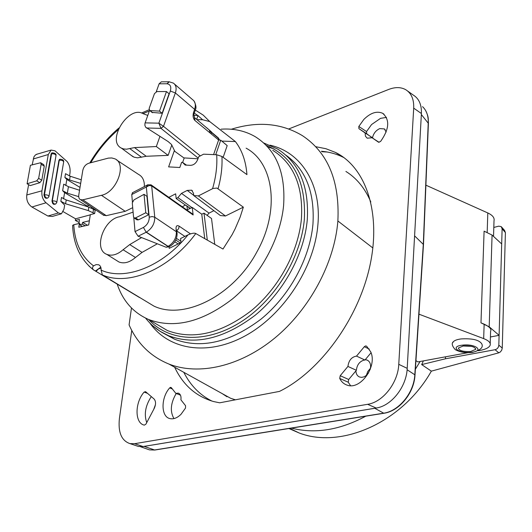 <?xml version="1.0" encoding="UTF-8"?>
<svg xmlns="http://www.w3.org/2000/svg" width="532" height="532" viewBox="0 0 532 532"><rect width="100%" height="100%" fill="white"/><g stroke="black" fill="none" stroke-linecap="round" stroke-linejoin="round"><path stroke-width="0.8" d="M211.477 132.155L218.366 137.948L219.59 140.042M196.66 119.401L198.044 115.464L193.867 115.397M195.344 110.084L203.244 115.131L209.714 121.569L202.606 119.74L197.984 115.63M101.08 270.11L102.357 274.904L139.544 297.548L93.346 269.777L92.342 268.155L93.226 266.04L96.186 264.584L98.659 264.783C100.442 265.661 101.253 267.436 101.08 270.11C124.767 281.076 162.38 266.831 188.002 234.858C191.892 233.215 194.486 232.777 195.783 233.535L222.994 249.043L232.065 234.745L235.071 228.96L240.138 217.136L243.35 207.167L216.903 188.055L212.993 188.474L198.363 195.916L193.768 195.57L193.495 193.249L191.606 190.17L187.244 190.416L181.472 193.382L209.043 213.113L207.121 215.367M246.117 148.175C273.947 162.938 280.244 210.632 256.903 251.889C233.555 295.845 183.906 320.45 153.941 306.106L143.241 299.642M209.714 121.569L235.39 141.559C242.08 150.303 245.93 161.322 246.941 174.622L221.937 156.461L216.677 154.752L203.583 154.18L198.682 156.767L197.798 159.314C196.182 163.171 193.741 165.179 190.476 165.339L185.176 165.06L182.543 162.38L186.479 165.126M174.41 150.456L168.624 166.888L179.816 167.5L181.625 162.333L182.543 162.38M168.844 197.339L175.653 193.821L176.172 198.516L177.907 197.625L181.472 193.382M169.043 246.788L169.209 248.338L181.006 242.545L180.567 238.529L188.002 234.858M85.173 225.774L82.327 224.145L79.647 224.743L79.82 223.679L79.401 223.447L73.768 224.73L72.598 225.435L72.625 225.92M79.401 223.447L78.789 227.217L88.698 224.976L90.334 214.635L94.643 213.545L95.181 210.127L88.844 207.121L66.221 199.965L61.499 197.478L60.848 201.315L64.651 205.133L63.986 209.136L61.446 213.778L58.4 212.966L46.038 202.772C42.826 199.879 41.456 195.896 41.935 190.822L26.766 194.978L28.622 184.644M91.378 208.059L91.531 207.101M82.832 199.826L80.512 199.66C79.115 199.088 78.537 197.532 78.783 194.991L82.766 170.553C83.617 166.822 85.612 164.395 88.744 163.271L108.388 158.104L111.787 157.964L114.812 158.809C127.268 163.543 116.781 192.458 101.446 195.304L82.832 199.826L106.254 215.666L103.255 215.014M106.254 215.666L125.213 211.317L132.707 207.673M144.385 186.546C144.524 180.587 142.583 176.544 138.553 174.416L116.761 160.092M156.834 244.088L142.077 252.387L135.48 257.475C129.615 262.449 124.116 263.952 118.982 262.003L116.588 260.5M159.846 136.631L156.328 146.533L168.139 155.377L171.776 145.056M131.078 155.271L134.071 157.186L137.595 157.831L146.2 156.268L168.139 155.377M196.946 119.634L202.606 119.74M141.339 237.738L129.722 244.587L123.085 249.761L135.48 257.475M133.1 212.128L119.653 216.77C103.66 219.051 93.133 249.402 106.772 254.349C111.833 256.264 117.273 254.735 123.085 249.761M156.328 146.533L134.503 147.597L126.543 149.199L123.537 148.94L121.422 148.135C106.134 140.933 128.638 104.977 143.028 113.649L147.77 115.424M149.565 110.43L144.983 123.264L144.89 125.359L145.648 127.228L168.192 141.605L171.51 144.505L174.862 151.387L184.158 158.104M197.977 158.789L184.225 157.918L182.642 162.453M211.537 132.554L218.472 138.387L218.073 139.53M194.978 120.545C193.089 118.536 192.617 115.81 193.562 112.372L194.978 120.545L218.625 139.996L220.74 140.189L227.184 145.615L223.147 157.346M235.39 141.559L221.817 141.1M206.476 127.567L209.448 130.147M209.628 130.3L211.437 131.876L211.55 132.628L210.207 131.497M211.164 133.732L211.55 132.628M210.12 132.86L209.309 130.054L194.672 117.725M218.625 139.996L213.578 154.619M198.21 158.124L160.983 128.372L163.497 126.337L175.367 92.94L194.619 109.346C196.002 104.89 195.324 101.659 192.591 99.657L174.582 84.142M145.103 122.872L158.869 123.171L160.977 128.365L163.464 126.303L200.298 155.916M161.515 81.822L168.996 81.775L167.001 83.77C170.386 84.315 171.49 86.736 170.32 91.032L158.869 123.171L163.464 126.303M156.288 91.684L159.115 83.803L161.362 81.822M173.392 83.118C176.139 85.127 176.79 88.398 175.367 92.94L170.32 91.032M162.134 113.276L159.494 111.115L166.476 91.564L169.083 93.772L162.134 113.276L151.986 112.385M166.476 91.564L156.927 91.557L154.466 93.625L149.16 108.415L149.578 110.437L150.104 110.59L159.494 111.115M220.74 140.189L215.733 154.712M243.35 207.167L225.455 215.992L220.388 215.553L193.768 195.57M198.363 195.916L225.455 215.992M209.043 213.113L213.904 210.685M190.137 208.431L186.978 206.197L187.384 209.708L192.252 207.447L201.761 214.183L204.009 213.152L211.51 218.486L214.762 244.341M207.307 240.092L204.009 213.152M174.696 241.754L178.18 243.929M186.978 206.197L176.172 198.516M192.252 207.447L193.136 214.975L151.68 185.907L151.128 184.89M151.281 185.01L192.451 213.904L193.136 214.975M185.123 205.166L182.35 206.815M186.419 205.611L190.283 208.358M177.907 197.625L191.952 207.586M204.734 238.622L201.761 214.183M176.817 230.655L178.632 228.674L179.178 226.186L190.469 233.861M138.107 236.221L135.028 231.6L143.421 227.437L146.187 232.238L138.107 236.221L166.15 247.254L169.169 246.728M132.668 192.611L131.756 194.552L132.401 201.861M133.798 217.655L135.028 231.6M143.421 227.437L146.187 232.238L167.972 246.429L169.422 246.615M145.781 212.753L148.701 214.715L138.48 219.842L135.547 217.907L134.23 218.014L133.519 216.863L132.282 202.858L133.938 199.899L144.039 194.32L145.781 212.753L135.547 217.907M148.701 214.715L146.938 196.315L144.039 194.32M136.89 219.763L138.48 219.842M147.989 184.677L146.333 187.018L149.193 185.515L151.68 185.907L154.765 217.216L176.365 231.733C176.451 237.984 173.711 242.851 168.139 246.343L169.655 246.482C174.702 243.49 177.183 239.061 177.09 233.209L176.365 231.733L176.045 228.833L177.01 232.451M132.315 192.797L147.583 184.89L150.975 184.797L151.64 185.881M166.15 247.254L168.139 246.343L146.353 232.152C151.992 228.547 154.799 223.566 154.765 217.216L152.132 216.537L149.226 217.196L146.333 187.018L131.756 194.552M180.867 241.289L176.391 238.309M175.706 239.979L180.182 242.951M89.363 220.76L82.606 222.416L87.521 225.242M100.774 267.184L95.428 271.041M95.966 271.44L98.334 269.039L101.007 268.062M80.671 183.407L69.552 179.976L70.177 176.218L81.256 179.816M70.177 176.218L65.509 173.671L64.871 177.449L66.819 179.444L80.013 187.417M69.552 179.976L64.871 177.449M79.554 190.257L68.435 186.692L63.74 184.165L62.636 190.702L64.598 192.664L87.128 205.997L87.042 206.549M78.703 196.641L67.345 193.196L62.636 190.702M89.097 205.458L87.128 205.997M66.221 199.965L65.582 203.776L88.285 210.586L94.643 213.545M63.242 211.703L75.584 218.805L90.3 214.842M65.582 203.776L60.848 201.315M78.975 223.54L79.421 219.457L75.331 220.381L78.936 222.449M75.584 218.805L75.331 220.381M82.327 224.145L82.606 222.416M79.647 224.743L82.44 226.393M37.4 154.054L35.478 154.898L33.948 156.8L32.179 164.827M60.854 213.95L52.282 216.471L47.893 216.032L31.927 207.015C27.99 204.241 26.274 200.232 26.766 194.978M69.519 175.992L69.918 173.618C70.543 168.81 69.599 164.774 67.079 161.515L55.029 150.835L51.119 150.071L48.292 154.513L41.935 190.822M63.561 198.882L64.598 192.664M66.819 179.444L65.788 185.595M44.768 197.432L43.943 194.998L44.435 194.852L45.446 197.232L44.768 197.432L45.932 198.296L47.534 198.103M43.943 194.998L51.105 153.894L51.584 153.795C54.311 153.681 55.78 154.327 55.986 155.716L48.991 196.281M51.87 152.93L51.105 153.894M59.657 159.321L58.952 160.272L51.97 201.03L52.681 203.463L53.725 204.348L55.355 204.142M51.97 201.03L52.309 200.923C55.049 200.763 56.525 201.355 56.738 202.699L55.574 204.055L54.577 204.015L53.3 203.284L52.309 200.923L59.278 160.205C61.978 160.099 63.428 160.724 63.634 162.087L56.804 202.326M58.952 160.272L60.149 159.221M51.744 152.957L52.316 152.837L51.584 153.795L44.435 194.852C47.208 194.685 48.705 195.291 48.924 196.667L47.767 198.01M56.053 155.331C56.252 153.881 55.009 153.05 52.316 152.837L52.455 152.81M45.932 198.296L47.76 198.017M27.085 183.753L30.231 185.582L39.847 182.695L41.782 180.222L44.262 166.144L41.144 164.255L38.65 178.373L36.708 180.847L27.085 183.753L30.41 165.312L40.618 162.739M40.798 162.852L43.724 164.621L44.262 166.144M41.144 164.255L40.612 162.739M221.132 129.176C233.794 128.325 245.199 130.852 255.333 136.744C276.321 149.964 285.744 172.92 283.596 205.611C280.337 239.134 260.088 276.095 232.358 299.024C202.193 322.139 174.297 328.969 148.661 319.506C133.426 312.823 122.959 301.092 117.259 284.321M164.86 334.003L174.702 339.283C201.355 349.152 230.137 342.428 261.052 319.1C289.461 295.938 309.963 258.366 312.949 224.125C314.824 192.484 305.834 169.515 285.977 155.218M273.787 148.874L268.82 147.264M149.785 322.911C168.398 349.763 207.467 356.666 245.485 335.712C283.476 314.911 314.352 267.835 317.877 224.923C321.7 183.853 300.786 151.926 269.983 145.176M235.41 399.818L230.555 398.249L168.937 364.054C198.729 375.725 240.025 366.668 274.864 337.986C309.657 309.278 334.555 262.928 337.873 220.98C339.788 181.053 327.945 152.598 302.329 135.6C281.415 123.138 257.747 121.017 231.334 129.243M168.937 364.054C150.589 356.526 137.303 343.473 129.083 324.899L131.477 307.975M338.492 154.054L337.72 153.848M327.107 152.006L321.953 151.74M345.906 171.45C356.706 178.167 365.005 188.335 370.817 201.941M230.555 398.249L216.192 390.275M414.342 240.318L414.834 231.493M146.932 448.988L149.479 449.879L154.32 450.012L383.412 413.224C398.534 411.382 413.976 393.048 414.807 374.781L414.993 375.206C414.056 393.141 399.299 411.156 383.871 413.278L374.781 408.283L375.964 408.057M374.781 408.283L144.092 446.395L154.785 450.039L149.479 449.879L140.481 446.714M143.288 446.508L144.092 446.395M368.623 372.852L366.335 375.439L364.054 376.836L361.587 377.381L359.426 376.969C357.211 375.905 356.041 373.87 355.908 370.871M370.179 369.467L370.611 367.007C370.724 363.629 369.587 361.328 367.206 360.104L365.271 359.659M372.493 137.741C373.497 133.426 375.924 130.373 379.775 128.598L384.417 128.93L386.146 132.102M153.695 409.441L155.437 404.692M222.21 393.613L226.998 396.772M370.458 368.277L367.745 371.549L366.349 375.426M414.621 235.889L423.485 244.554L415.007 375.033M490.218 343.599L490.604 331.19C491.754 329.135 489.6 326.794 484.147 324.154L480.981 322.858L484.093 231.154L492.073 235.071L501.689 243.942L499.102 335.34L490.424 336.969M418.963 314.173L483.668 338.605C488.669 340.586 490.837 342.781 490.172 345.195C489.174 347.582 485.729 349.344 479.817 350.495L478.494 350.734M425.899 185.176L487.811 212.953C492.605 215.214 494.68 217.827 494.015 220.793L493.53 236.421M480.981 322.858L489.194 326.788L499.102 335.34L498.823 345.155C498.557 347.589 497.3 349.105 495.059 349.71L445.43 358.794L445.517 356.819M415.944 360.61L417.826 361.92L468.08 352.656M453.384 341.677C451.402 343.293 452.014 345.933 455.219 349.61C459.861 352.171 465.533 353.115 472.223 352.443C480.443 350.309 483.615 347.423 481.739 343.798C479.146 339.901 472.27 338.279 461.118 338.924C457.274 339.429 454.694 340.347 453.384 341.677L452.818 342.628M463.365 345.92C470.926 345.601 475.043 346.751 475.728 349.358L470.66 351.506C463.126 351.812 459.03 350.654 458.365 348.048L463.365 345.92M462.833 345.993L471.432 346.332M291.39 428.12C315.037 434.092 339.835 430.115 365.77 416.184M415.379 369.221L420.094 361.507M288.909 428.519L299.177 432.988C340.999 449.174 402.272 422.627 431.359 371.143L421.663 364.586L445.43 358.794M423.399 360.896L421.663 364.586M501.669 227.124L504.582 230.429L505.4 232.557L502.255 348.054L501.723 350.176L500.319 352.004L498.803 352.816L431.359 371.143M501.689 243.942L502.115 228.84L501.224 226.619L498.697 226.167L493.809 227.45M422.528 106.653C426.531 110.403 428.433 115.79 428.233 122.812L423.312 244.048L414.807 374.781L407.106 369.733M154.785 450.039L383.938 413.264M407.838 91.191L413.331 95.095C419.01 98.613 421.703 104.757 421.404 113.535L407.206 368.357C406.541 386.797 391.386 405.976 376.184 408.024L143.068 446.541L138.393 446.448L136.192 445.703M343.965 157.638L343.167 157.239C336.364 153.888 329.108 151.906 321.388 151.281M183.799 372.3C190.449 385.441 199.859 395.043 212.022 401.108M176.198 393.514C170.606 403.09 169.861 411.449 173.957 418.591M386.478 117.392L380.5 118.363L371.555 124.555L366.548 131.55L366.661 133.718L372.846 138.26M371.057 352.723L364.952 360.044L363.828 360.157C359.446 361.607 356.965 364.985 356.387 370.299L348.699 379.502L348.207 382.209L350.575 385.667M151.307 396.606C145.396 405.663 143.873 414.328 146.746 422.601M145.582 391.672L154.021 398.947C155.989 401.208 156.036 404.413 154.16 408.563L145.934 424.13L144.385 425.135C134.643 423.412 134.636 402.731 144.132 392.071L145.582 391.672M131.763 330.432L119.401 418.544C117.991 432.356 121.509 440.709 129.948 443.608L134.616 443.695L367.605 404.313C382.827 402.205 398.042 382.874 398.767 364.32L413.703 108.142C414.029 99.324 411.356 93.166 405.683 89.662C400.862 87.015 395.19 86.942 388.673 89.449L288.796 128.944M315.828 146.712L325.89 148.707L335.373 152.385C365.836 167.101 381.63 212.966 369.78 266.299C358.049 319.586 319.646 371.708 279.473 391.399L219.676 402.817L213.532 401.534C195.995 396.433 183.041 385.002 174.662 367.233M169.681 387.914L170.519 387.356L171.311 387.642L175.833 393.374L178.24 393.128C180.454 393.966 181.346 396.194 180.913 399.825L185.568 405.723L185.515 408.057L181.006 414.315C177.276 417.939 173.612 419.376 170.021 418.611C160.817 416.902 160.737 397.743 169.681 387.914L172.335 388.939M358.92 128.664L358.814 126.483L363.835 119.441C370.551 112.811 376.822 110.762 382.661 113.289C390.009 119.687 389.318 129.083 380.573 141.479L378.551 142.224L372.074 137.755L367.186 138.194L365.431 136.172L365.112 132.94L358.92 128.664L366.661 133.718M364.327 346.704L365.531 345.92L366.575 346.146L370.751 351.898C377.494 366.388 360.383 390.308 347.17 385.141C343.885 384.071 341.398 381.836 339.715 378.438L340.214 375.712L347.928 366.435C348.739 360.397 351.605 356.952 356.52 356.101L364.327 346.704L369.261 349.065M175.833 393.374L180.461 395.15M372.872 138.007L365.112 132.94M372.074 137.755L379.09 142.337M364.952 360.044L356.52 356.101M347.928 366.435L356.387 370.299M197.751 115.457L194.28 113.123M149.359 111.008L142.955 113.602M118.137 129.761C107.424 139.085 98.307 150.077 90.792 162.726M218.113 188.574C221.192 177.336 222.462 166.629 221.937 156.461M212.581 188.667C216.032 176.744 217.395 165.439 216.677 154.752M93.499 265.827C81.436 256.69 74.859 242.998 73.768 224.73M101.446 195.304L125.213 211.317M129.722 244.587L142.077 252.387M134.503 147.597L146.2 156.268M141.545 157.259L129.821 148.621M160.977 128.365L146.42 127.993M193.562 112.372L194.619 109.346L195.151 110.643L194.213 113.316M167.001 83.77L169.329 81.782M166.895 83.763L159.115 83.803M152.757 112.731L150.104 110.59M187.244 190.416L193.741 195.357M176.045 228.833C175.939 225.861 176.983 224.976 179.178 226.186M176.857 231.021L184.863 236.407M143.534 227.377C147.344 224.903 149.239 221.512 149.226 217.196M102.357 274.904C128.119 286.562 169.435 269.451 195.783 233.535M93.014 269.531L88.93 266M68.435 186.692L67.345 193.196M93.546 209.156L93 212.581M52.681 203.463L53.3 203.284M53.725 204.348L54.577 204.015M46.736 197.977L45.446 197.232M48.292 154.513L33.23 159.001M41.782 180.222L38.65 178.373M39.847 182.695L36.708 180.847M31.927 207.015L46.038 202.772M47.893 216.032L58.4 212.966M88.844 207.121L88.285 210.586M148.661 319.506L167.54 330.611C193.222 340.167 221.019 333.617 250.951 310.954C278.462 288.464 298.392 252.028 301.418 218.852C303.346 186.479 293.79 163.643 272.763 150.337M154.905 323.183L167.54 330.611L154.972 323.217M266.532 145.482C293.511 156.927 306.119 181.552 304.344 219.37C300.906 258.625 273.774 301.79 239.44 322.844C205.079 343.991 168.378 341.338 148.634 319.499M152.611 325.631L160.159 331.356L168.657 335.752C195.297 345.594 224.112 338.778 255.107 315.296C283.596 291.995 304.204 254.243 307.27 219.882C309.192 186.466 299.31 162.859 277.624 149.053L263.766 142.988M337.873 220.98L372.879 247.985M421.344 114.526L428.4 123.397L423.499 244.341M484.147 324.154L483.668 338.605M487.811 212.953L487.179 232.191M492.073 235.071L489.194 326.788M471.625 352.244C484.812 350.954 475.249 343.439 462.375 345.162C449.227 346.578 459.069 353.92 471.625 352.244M498.803 352.816L495.059 349.71M502.255 348.054L498.823 345.155M505.4 232.557L502.115 228.84M147.517 393.341L144.132 392.071M358.814 126.483L366.548 131.55M348.699 379.502L340.214 375.712M339.715 378.438L348.207 382.209M407.206 368.357L398.767 364.32M367.605 404.313L376.184 408.024M143.068 446.541L134.616 443.695M413.703 108.142L421.404 113.535M89.775 162.998C97.708 149.505 107.417 137.841 118.895 128.013M141.552 113.023L149.073 109.778M103.94 215.48L80.505 199.66M106.772 254.349L118.982 262.003M121.422 148.135L133.033 156.714M195.271 110.297C194.858 109.572 197.771 108.588 194 100.947M173.379 83.112L169.103 81.775M149.585 110.437L152.225 112.578M192.391 190.769L191.606 190.17M137.17 219.949L134.23 218.014M104.305 276.108L153.941 306.106M92.867 269.378C80.206 259.071 73.449 244.421 72.598 225.435M99.524 265.315L98.659 264.783M59.551 159.341L60.016 159.248C62.636 159.354 63.86 160.179 63.694 161.708M51.119 150.071L36.455 154.327M174.702 339.283L168.657 335.752C159.414 331.822 151.726 325.943 145.608 318.129M368.55 360.982L367.206 360.104M385.168 129.655L384.417 128.93M475.728 349.358L475.748 348.753M299.177 432.988L289.687 428.393M428.413 123.138C428.107 118.403 428.885 117.532 425.813 110.889M343.167 157.239L335.373 152.385M178.832 393.354L178.24 393.128M384.011 114.207L382.661 113.289M138.393 446.448L129.948 443.608"/></g></svg>
